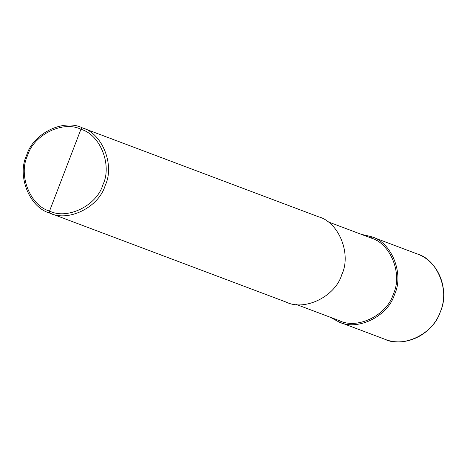 <?xml version="1.0" encoding="UTF-8"?>
<svg xmlns="http://www.w3.org/2000/svg" width="467" height="467" viewBox="0 0 467 467"><rect width="100%" height="100%" fill="white"/><g stroke="black" fill="none" stroke-linecap="round" stroke-linejoin="round"><path stroke-width="0.7" d="M338.884 321.944C357.588 331.331 388.182 316.229 394.516 294.479C404.358 274.082 391.749 242.338 371.586 236.757C391.749 242.338 404.358 274.082 394.516 294.479C388.182 316.229 357.588 331.331 338.884 321.944L339.375 320.666L338.884 321.944L330.064 317.163L338.884 321.944L384.966 339.293C405.654 347.74 432.057 334.705 440.299 311.985C449.733 289.412 438.729 261.532 417.393 254.001L371.312 236.652L361.254 234.329L371.586 236.757L371.096 238.036L371.586 236.757L417.393 254.001C437.556 259.582 450.165 291.326 440.323 311.722C433.989 333.473 403.395 348.58 384.691 339.188L384.966 339.293M416.844 253.797L371.312 236.652M384.691 339.188C403.395 348.58 433.989 333.473 440.323 311.722C450.165 291.326 437.556 259.582 417.393 254.001L417.119 253.896M49.537 213.005L49.531 211.055C67.487 220.068 96.856 205.568 102.938 184.687C112.389 165.108 100.282 134.63 80.925 129.277L49.531 211.055C30.174 205.696 18.073 175.224 27.524 155.639C33.601 134.765 62.969 120.264 80.925 129.277L82.239 127.818C102.401 133.399 115.01 165.143 105.168 185.539C98.835 207.29 68.24 222.397 49.537 213.005C68.24 222.397 98.835 207.29 105.168 185.539C115.01 165.143 102.401 133.399 82.239 127.818L80.925 129.277C100.282 134.63 112.389 165.108 102.938 184.687C96.856 205.568 67.487 220.068 49.531 211.055L80.925 129.277C62.969 120.264 33.601 134.765 27.524 155.639C18.073 175.224 30.174 205.696 49.531 211.055L49.537 213.005L50.086 213.215L49.537 213.005C29.374 207.43 16.765 175.685 26.613 155.283C32.947 133.533 63.535 118.431 82.239 127.818L318.856 216.904L82.239 127.818C63.535 118.431 32.947 133.533 26.613 155.283C16.765 175.685 29.374 207.43 49.537 213.005L286.429 302.196M370.564 237.831L327.682 221.691L371.096 238.036C390.657 243.447 402.887 274.24 393.337 294.023C387.19 315.12 357.518 329.772 339.375 320.666C357.518 329.772 387.19 315.12 393.337 294.023C402.887 274.24 390.657 243.447 371.096 238.036M286.154 302.091C304.858 311.483 335.452 296.376 341.786 274.625C351.628 254.229 339.019 222.485 318.856 216.904C339.019 222.485 351.628 254.229 341.786 274.625C335.452 296.376 304.858 311.483 286.154 302.091M82.239 127.818L318.856 216.904M370.827 237.931L327.676 221.685M339.643 320.771L296.492 304.519"/></g></svg>
